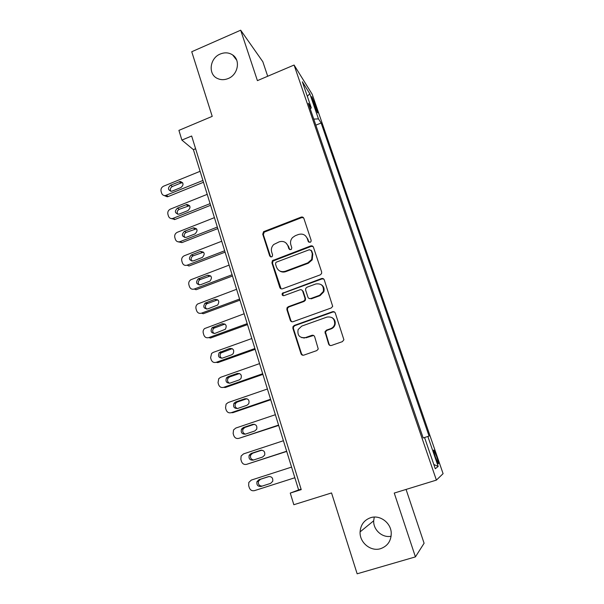 <?xml version="1.0" encoding="UTF-8"?>
<svg xmlns="http://www.w3.org/2000/svg" width="604" height="604" viewBox="0 0 604 604"><rect width="100%" height="100%" fill="white"/><g stroke="black" fill="none" stroke-linecap="round" stroke-linejoin="round"><path stroke-width="0.91" d="M310.169 242.332L310.947 241.713L311.151 240.324L303.865 218.384C303.329 217.191 302.408 216.768 301.109 217.13L263.593 231.679L262.74 234.216L269.716 256.013L271.619 256.911L272.208 256.519L272.593 254.926L271.679 252.094C270.909 249.233 271.581 246.711 273.71 244.522L279.207 241.834C283.329 240.702 286.243 242.068 287.949 245.919L288.871 248.757L290.796 249.663L291.475 249.173L291.777 247.663L290.849 244.816C290.094 242.159 290.645 239.75 292.51 237.583L295.311 235.688L298.429 234.503C302.589 233.355 305.541 234.722 307.277 238.58L308.221 241.434L310.169 242.332M370.607 517.704C364.159 520.052 360.648 524.778 360.09 531.89C359.425 542.543 370.796 551.92 380.641 548.659C387.662 546.076 391.196 540.89 391.249 533.075C390.999 522.739 379.878 514.548 370.607 517.704M374.269 517.084L373.687 520.784C373.166 529.897 382.4 538.164 391.113 536.239M220.264 54.02C209.686 58.127 207.806 74.352 217.478 78.49C220.868 80.045 224.446 80.06 228.206 78.528C238.014 74.76 240.762 60.143 232.676 54.972C228.924 52.51 224.786 52.193 220.264 54.02M436.632 456.541L433.921 450.123C433.189 449.542 433.695 451.935 435.454 457.296L438.172 463.736C438.904 464.28 438.391 461.886 436.632 456.541M328.614 344.031C329.172 345.307 330.131 345.782 331.475 345.458L342.37 341.645L343.902 339.773L335.318 313.129C334.752 311.868 333.801 311.407 332.457 311.739L294.284 325.428L292.97 326.658L292.872 328.319L301.003 353.718C301.547 354.986 302.483 355.462 303.812 355.137L316.798 350.592L318.255 349.006L314.669 336.738C314.118 335.469 313.174 335.001 311.845 335.326L305.428 337.606C299.622 338.142 297.183 335.462 298.112 329.58L301.721 326.107L326.877 317.108C332.14 316.36 334.744 318.67 334.684 324.061C334.133 326.288 332.796 327.821 330.682 328.651L326.447 330.154L324.982 331.77L328.614 344.031L330.207 345.518M267.7 76.255L262.838 61.736L240.679 30.2L191.74 51.74L212.215 116.361L178.912 130.381L181.887 140.09L191.657 136.013L301.23 489.618L290.26 493.083L293.831 504.725L331.536 492.94L357.153 573.8L415.424 556.888L424.091 543.245L406.069 489.436M240.679 30.2L257.41 80.634L294.08 65.036L436.398 480.104L394.246 493.068L415.424 556.888M320.241 274.873L321.6 273.559L321.66 271.981L313.446 247.24C312.902 246.024 311.974 245.594 310.66 245.949L272.427 260.641L271.921 262.883L279.788 287.459C280.316 288.682 281.23 289.127 282.529 288.795L320.241 274.873M324.288 279.909L332.691 306.349L331.211 307.98L293.083 321.69C291.77 322.023 290.849 321.562 290.305 320.316L286.87 309.588L287.043 307.776L288.282 306.711L303.578 301.139L304.892 299.909L304.99 298.255L302.679 291.158C302.136 289.928 301.207 289.482 299.894 289.814L284.031 295.643C282.385 295.741 281.804 294.978 282.287 293.348L321.471 278.572C322.793 278.225 323.736 278.678 324.288 279.909M312.562 100.528L317.462 112.722C318.021 113.325 317.787 112.087 316.745 108.992L311.853 96.844C311.302 96.232 311.536 97.463 312.562 100.528M294.08 65.036L312.2 94.292L443.087 473.664L436.398 480.104M310.26 108.916L311.294 107.859L308.327 103.292L423.178 437.953L427.851 436.466L438.179 466.447L435.28 468.742L424.552 437.515M311.294 107.859L302.34 81.782L309.784 93.68L318.467 118.89L313.755 119.109M315.839 125.171L321.139 123.005L318.467 118.89M321.139 123.005L429.074 436.073L427.851 436.466M181.887 140.09L193.393 149.641L298.625 489.935L290.26 493.083M302.468 217.055L301.449 217.448M195.598 148.727L193.393 149.641M301.086 489.149L298.625 489.935M304.892 337.764L303.857 338.134M311.807 245.836L310.924 246.168M273.62 260.241L272.366 260.709M307.338 96.338L309.784 93.68M438.179 466.447L433.823 464.499M308.946 242.279L307.791 239.025L305.571 235.87M285.941 242.906L288.508 246.341L289.693 249.648M303.57 217.81L301.638 217.629L264.212 232.14L263.359 234.669L270.63 256.942M313.046 246.53L311.166 246.372L273.031 261.019L272.517 263.261L281.094 288.81M311.271 250.637L309.316 249.731L276.504 262.083L275.854 262.536L275.53 264.076L276.496 267.089C278.18 270.969 281.102 272.366 285.254 271.272L307.768 262.868L311.679 259.486L312.268 253.665L311.271 250.637L311.777 251.053L311.037 250.199M279.644 270.917C281.547 272.155 283.608 272.389 285.82 271.626L285.254 271.272M311.777 251.053L312.774 254.073L312.192 259.879L308.282 263.246L285.82 271.626M301.985 290.147L303.216 291.468L305.518 298.542L305.42 300.196L304.106 301.426L288.848 306.975L287.617 308.048L287.444 309.844L290.871 320.55L291.823 321.758M323.729 279.025L321.955 278.92L283.669 293L282.868 293.65L283.148 295.688M319.576 295.318L323.344 291.475C323.948 285.775 321.449 283.268 315.839 283.963L307.036 287.194L305.745 288.372L305.624 290.079L307.942 297.176C308.485 298.421 309.422 298.874 310.743 298.535L319.576 295.318L320.067 295.62L323.82 291.785C324.627 288.81 323.812 286.462 321.366 284.748M309.195 298.519L310.743 298.535M320.067 295.62L311.256 298.829M331.883 317.568C334.495 319.025 335.582 321.26 335.144 324.288C334.593 326.515 333.257 328.04 331.151 328.87L326.93 330.365L325.458 331.981L329.082 344.204M301.804 337.696L305.428 337.606M313.619 335.462L305.956 337.795M334.533 312.041L332.917 312.004L294.835 325.647L293.521 326.877L293.431 328.531L301.539 353.861L302.8 355.243M202.936 180.483L165.292 195.583C163.473 195.673 162.25 194.85 161.615 193.129L161.072 191.302C160.634 189.007 161.464 187.308 163.571 186.198L200.098 171.302M203.488 182.265L168.214 196.542L167.217 196.791L164.167 195.53M182.687 182.785L181.034 182.967L172.419 186.47C170.426 187.633 169.867 189.226 170.751 191.249M172.283 191.053L180.958 187.534C183.941 184.779 183.684 182.755 180.181 181.457L170.524 185.209C167.535 188.04 167.829 190.056 171.423 191.264L172.283 191.053M210.094 203.631L172.593 218.52C170.562 218.814 169.18 217.999 168.448 216.081L167.897 214.239C167.451 211.913 168.29 210.2 170.411 209.105L207.217 194.345M210.607 205.284L175.062 219.426L171.113 218.55M189.581 205.647L179.29 209.294C177.206 210.524 176.678 212.185 177.719 214.269M179.199 214.073L187.942 210.585C191.015 207.572 190.63 205.534 186.779 204.477L177.425 208.153C174.345 211.241 174.767 213.265 178.693 214.224L179.199 214.073M217.334 227.059L179.984 241.676C177.757 242.227 176.217 241.434 175.364 239.312L174.805 237.44C174.352 235.092 175.19 233.371 177.334 232.276L214.428 217.651M217.81 228.584L181.985 242.589L178.172 241.842M196.534 228.773L186.236 232.389C184.061 233.703 183.571 235.424 184.786 237.553M186.198 237.357L195.009 233.907C198.157 230.607 197.636 228.576 193.439 227.821L184.401 231.37C181.253 234.737 181.812 236.745 186.062 237.41L186.198 237.357M224.665 250.766L187.157 265.186C184.862 265.813 183.261 265.02 182.355 262.816L181.796 260.92C181.336 258.618 182.136 256.904 184.205 255.779L221.721 241.245M301.841 216.979L301.351 217.357M225.096 252.155L188.992 266.017L187.157 265.186M203.556 252.17L193.137 255.817C190.962 257.259 190.57 259.025 191.951 261.124M193.28 260.928L202.4 257.402C205.315 253.846 204.62 251.86 200.324 251.438L191.325 254.926C188.305 258.437 188.954 260.437 193.28 260.928M232.087 274.76L194.284 289.037C191.966 289.648 190.351 288.84 189.437 286.598L188.863 284.688C188.41 282.581 189.075 280.928 190.864 279.728L229.105 265.126M232.472 276.013L196.089 289.731L194.284 289.037M210.63 275.847L199.901 279.637C197.931 281.268 197.712 283.049 199.229 284.975M200.453 284.778L210.003 281.094C212.502 277.47 211.679 275.522 207.534 275.258L198.12 278.882C195.492 282.476 196.27 284.439 200.453 284.778M239.599 299.048L201.487 313.166C199.154 313.77 197.523 312.94 196.602 310.675L196.021 308.735C195.575 306.824 196.119 305.239 197.644 303.993L236.579 289.301M239.939 300.158L203.261 313.733L201.487 313.166M217.772 299.811L206.779 303.782C205.013 305.579 204.96 307.361 206.628 309.112M207.708 308.923L217.659 305.035C219.758 301.388 218.814 299.493 214.843 299.358L205.028 303.155C202.785 306.787 203.676 308.712 207.708 308.923M247.202 323.638L208.788 337.598C206.432 338.187 204.786 337.334 203.85 335.039L203.269 333.076C202.838 331.332 203.269 329.829 204.552 328.576L244.152 313.763M247.497 324.597L210.524 338.021L208.788 337.598M224.967 324.069L213.786 328.229C212.215 330.184 212.336 331.951 214.133 333.536M215.047 333.355L225.36 329.256C227.089 325.624 226.047 323.789 222.234 323.752L212.064 327.745C210.177 331.385 211.173 333.249 215.047 333.355M254.896 348.523L216.172 362.325C213.793 362.898 212.132 362.022 211.189 359.697L210.6 357.719L211.596 353.461L213.204 352.396L251.808 338.534M255.145 349.339L217.878 362.604L216.172 362.325M232.223 348.636L220.921 352.978C219.539 355.077 219.818 356.836 221.766 358.255M222.483 358.089L231.649 354.82L233.106 353.778C234.518 350.184 233.386 348.402 229.716 348.448L219.229 352.638C217.659 356.254 218.746 358.066 222.483 358.089M262.687 373.725L223.646 387.353C221.253 387.919 219.577 387.021 218.618 384.665L218.021 382.657L218.776 378.655L220.641 377.304L259.561 363.608M262.891 374.389L225.322 387.489L223.646 387.353M239.531 373.521L229.716 376.888L228.184 378.029C226.976 380.271 227.421 382.007 229.52 383.253M230.003 383.125L239.244 379.901L240.898 378.61C242.03 375.069 240.83 373.348 237.289 373.446L228.07 376.692L226.523 377.832C225.239 381.403 226.402 383.17 230.003 383.125M270.577 399.244L231.211 412.691C228.803 413.249 227.112 412.328 226.145 409.942L225.541 407.904L226.092 404.144L228.176 402.521L267.413 388.999M270.735 399.742L232.85 412.683L231.211 412.691M246.9 398.731L237.274 402.015L235.575 403.374C234.533 405.76 235.137 407.481 237.402 408.546M237.621 408.478L246.938 405.292L248.75 403.766C249.648 400.286 248.38 398.61 244.96 398.761L235.666 401.954L233.952 403.329C232.91 406.854 234.133 408.568 237.621 408.478M278.572 425.08L238.874 438.353C236.443 438.889 234.737 437.945 233.756 435.529L233.144 433.468L233.544 429.935L235.802 428.047L275.364 414.706M278.678 425.42L238.874 438.353M254.329 424.28L244.93 427.443L243.095 429.014C242.204 431.55 242.974 433.257 245.405 434.125M245.337 434.14L254.729 430.999L256.67 429.263C257.364 425.835 256.051 424.204 252.729 424.386L243.352 427.541L241.502 429.119C240.664 432.6 241.947 434.268 245.337 434.14M286.658 451.241L246.636 464.333C244.182 464.854 242.461 463.887 241.472 461.433L240.853 459.35L241.117 456.028L243.518 453.898L283.412 440.739M286.711 451.422L246.636 464.333M261.811 450.184L252.676 453.196L250.728 454.955C249.988 457.696 250.947 459.372 253.582 459.991M253.144 460.135L262.619 457.032L264.658 455.099C265.179 451.724 263.827 450.139 260.588 450.335L251.136 453.445L249.18 455.22C248.516 458.647 249.837 460.286 253.144 460.135M294.858 477.741L254.488 490.637C252.019 491.143 250.275 490.161 249.278 487.67L248.652 485.563L248.818 482.422L251.339 480.074L291.566 467.103M294.858 477.749L254.488 490.637M269.18 476.481L260.52 479.266L258.482 481.207C257.938 484.355 259.176 485.978 262.204 486.084M261.056 486.446L270.607 483.389L272.729 481.282C273.106 477.953 271.717 476.397 268.553 476.609L259.018 479.682L256.972 481.637C256.466 485.012 257.825 486.62 261.056 486.446M314.254 105.428L315.356 104.968M315.801 109.384L316.745 108.992M307.791 239.025L307.277 238.58M289.437 249.173L288.871 248.757M288.508 246.341L287.949 245.919M270.328 256.406L269.716 256.013M263.359 234.669L262.74 234.216M264.741 231.853L264.122 231.392M301.638 217.629L301.109 217.13M308.735 241.872L308.221 241.434M280.369 287.776L279.788 287.459M272.517 263.261L271.921 262.883M273.906 260.422L273.31 260.037M311.166 246.372L310.66 245.949M308.282 263.246L307.768 262.868M312.774 254.073L312.268 253.665M290.871 320.55L290.305 320.316M287.444 309.844L286.87 309.588M288.848 306.975L288.282 306.711M304.106 301.426L303.578 301.139M305.518 298.542L304.99 298.255M303.216 291.468L302.679 291.158M283.669 293L283.087 292.698M321.955 278.92L321.471 278.572M325.503 333.28L325.02 333.076M326.93 330.365L326.447 330.154M331.151 328.87L330.682 328.651M312.359 335.53L311.845 335.326M301.539 353.861L301.003 353.718M293.431 328.531L292.872 328.319M294.835 325.647L294.284 325.428M332.917 312.004L332.457 311.739M166.296 195.326L168.214 196.542M172.419 186.47L170.524 185.209M181.034 182.967L179.184 181.683M173.167 218.338L175.062 219.426M179.29 209.294L177.425 208.153M187.965 205.828L186.145 204.658M180.12 241.623L181.985 242.589M186.236 232.389L184.401 231.37M194.986 228.954L193.189 227.912M193.272 255.756L191.46 254.865M202.083 252.351L200.324 251.438M200.385 279.403L198.61 278.648M209.271 276.036L207.534 275.258M207.587 303.336L205.836 302.71M216.542 300.007L214.843 299.358M214.873 327.557L213.159 327.074M223.903 324.257L222.234 323.752M222.249 352.072L220.566 351.732M231.347 348.818L229.716 348.448M229.716 376.888L228.07 376.692M238.89 373.672L237.289 373.446M237.274 402.015L235.666 401.954M246.523 398.829L244.96 398.761M244.93 427.443L243.352 427.541M254.254 424.302L252.729 424.386M252.676 453.196L251.136 453.445M261.585 450.176L260.588 450.335M260.52 479.266L259.018 479.682M373.687 520.784L360.09 531.89M236.692 60.158L232.676 54.972M264.212 232.14L263.593 231.679M273.031 261.019L272.427 260.641M312.192 259.879L311.679 259.486M287.617 308.048L287.043 307.776M305.42 300.196L304.892 299.909M282.868 293.65L282.287 293.348M323.82 291.785L323.344 291.475M325.458 331.981L324.982 331.77M335.144 324.288L334.684 324.061M293.521 326.877L292.97 326.658M165.292 195.583L167.217 196.791M182.03 182.748L180.181 181.457M172.593 218.52L174.488 219.607M188.599 205.647L186.779 204.477M179.984 241.676L181.849 242.634M195.228 228.863L193.439 227.821M193.137 255.817L191.325 254.926M199.901 279.637L198.12 278.882M206.779 303.782L205.028 303.155M213.786 328.229L212.064 327.745M220.921 352.978L219.229 352.638M228.184 378.029L226.523 377.832M235.575 403.374L233.952 403.329M243.095 429.014L241.502 429.119M250.728 454.955L249.18 455.22M258.482 481.207L256.972 481.637"/></g></svg>
